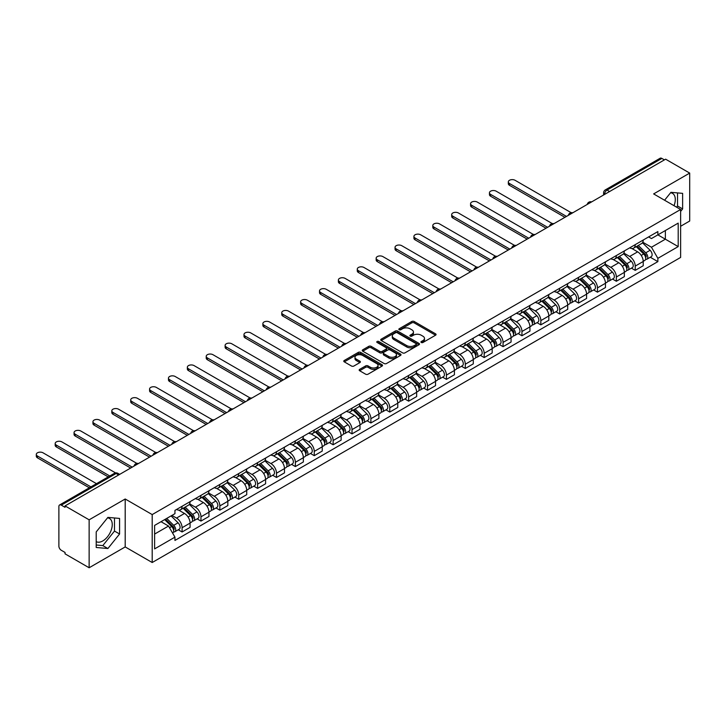 <?xml version="1.0" encoding="UTF-8"?>
<svg xmlns="http://www.w3.org/2000/svg" width="726" height="726" viewBox="0 0 726 726"><rect width="100%" height="100%" fill="white"/><g stroke="black" fill="none" stroke-linecap="round" stroke-linejoin="round"><path stroke-width="1.09" d="M421.28 342.49A1.18 0.681 0 0 0 422.949 342.49L435.573 335.203A1.679 0.971 0 0 0 436.063 334.514A1.679 0.971 0 0 0 435.573 333.833L414.183 321.482A1.679 0.971 0 0 0 411.805 321.482L399.182 328.769A1.18 0.681 0 0 0 398.837 329.25A1.18 0.681 0 0 0 399.182 329.731A1.18 0.681 0 0 0 400.852 329.731L402.485 328.787A5.372 3.104 0 0 1 410.09 328.787L411.869 329.822A5.372 3.104 0 0 1 413.439 332.018A5.372 3.104 0 0 1 411.869 334.205L410.235 335.149A1.18 0.681 0 0 0 409.891 335.63A1.18 0.681 0 0 0 410.235 336.111A1.18 0.681 0 0 0 411.896 336.111L413.53 335.167A5.372 3.104 0 0 1 421.134 335.167L422.913 336.202A5.372 3.104 0 0 1 424.492 338.389A5.372 3.104 0 0 1 422.913 340.585L421.28 341.529A1.18 0.681 0 0 0 420.935 342.01A1.18 0.681 0 0 0 421.28 342.49L421.28 341.529M670.561 192.78A13.349 7.705 -60 0 1 672.53 193.388A13.349 7.705 -60 0 1 674.027 205.685M107.512 517.856A13.349 7.705 -60 0 1 109.49 518.464A13.349 7.705 -60 0 1 111.532 529.163A13.349 7.705 -60 0 1 102.811 540.924A13.349 7.705 -60 0 1 96.213 541.632M359.651 369.362A1.679 0.971 0 0 0 359.161 370.042A1.679 0.971 0 0 0 359.651 370.732L365.65 374.199A1.679 0.971 0 0 0 368.028 374.199L382.048 366.104A1.679 0.971 0 0 0 382.538 365.414A1.679 0.971 0 0 0 382.048 364.733L360.668 352.382A1.679 0.971 0 0 0 358.29 352.382L344.269 360.477A1.679 0.971 0 0 0 343.779 361.167A1.679 0.971 0 0 0 344.269 361.847L351.52 366.031A1.679 0.971 0 0 0 353.889 366.031L359.896 362.573A1.679 0.971 0 0 0 360.386 361.884A1.679 0.971 0 0 0 359.896 361.194L356.294 359.125A4.492 2.595 0 0 1 354.978 357.292A4.492 2.595 0 0 1 357.755 354.896A4.492 2.595 0 0 1 362.655 355.459L376.73 363.581A4.492 2.595 0 0 1 378.046 365.414A4.492 2.595 0 0 1 375.278 367.81A4.492 2.595 0 0 1 370.378 367.256L368.028 365.895A1.679 0.971 0 0 0 365.65 365.895L359.651 369.362L359.651 370.732M152.197 514.58L125.199 498.998L89.135 519.816L65.05 505.913L665.615 159.185L689.7 173.087L653.636 193.915L680.625 209.496L152.197 514.58L152.197 562.514L680.625 257.431L680.625 209.496M402.603 352.863A1.679 0.971 0 0 0 404.981 352.863L418.993 344.768A1.679 0.971 0 0 0 419.492 344.088A1.679 0.971 0 0 0 418.993 343.398L397.612 331.056A1.679 0.971 0 0 0 395.234 331.056L381.214 339.151A1.679 0.971 0 0 0 380.723 339.832A1.679 0.971 0 0 0 381.214 340.521L402.603 352.863M377.593 342.745A1.18 0.681 0 0 1 378.781 342.908L378.781 341.51L400.525 354.061A1.679 0.971 0 0 1 401.015 354.751A1.679 0.971 0 0 1 400.525 355.441L386.504 363.526A1.679 0.971 0 0 1 384.127 363.526L362.746 351.184L362.746 349.814A1.679 0.971 0 0 0 362.247 350.495A1.679 0.971 0 0 0 362.746 351.184M362.746 349.814L368.744 346.347A1.679 0.971 0 0 1 371.122 346.347L379.789 351.357A1.679 0.971 0 0 0 382.166 351.357L386.15 349.061A1.679 0.971 0 0 0 386.64 348.371A1.679 0.971 0 0 0 386.15 347.69L377.121 342.472A1.18 0.681 0 0 1 376.776 341.991A1.18 0.681 0 0 1 377.502 341.365A1.18 0.681 0 0 1 378.781 341.51M89.135 519.816L89.135 567.759L65.05 553.847L65.05 552.45L61.293 550.29A3.421 1.978 -120 0 1 58.879 546.097L58.879 506.539A3.421 1.978 -120 0 1 59.586 504.978L114.409 473.325A3.421 1.978 60 0 1 116.124 473.488L61.293 505.142A3.421 1.978 -120 0 0 59.586 504.978M680.625 226.267L689.7 221.022L689.7 173.087M89.135 567.759L125.199 546.932L152.197 562.514M65.05 505.913L65.05 507.311L61.293 505.142M609.577 191.537L607.036 190.067A3.421 1.978 60 0 0 605.321 189.894L660.152 158.241A3.421 1.978 60 0 1 661.858 158.413L607.036 190.067A3.421 1.978 120 0 0 604.613 194.259L604.613 194.396M664.408 159.883L661.858 158.413M635.232 244.644A7.877 4.547 60 0 1 633.607 248.174L641.593 243.564A7.877 4.547 -120 0 0 643.227 240.034M623.897 253.12L629.669 256.45A7.877 4.547 60 0 1 635.232 266.097L643.227 261.487A7.877 4.547 -120 0 0 637.655 251.84L631.938 248.537M643.227 261.487L643.227 265.743L635.232 270.353L631.402 268.148M633.607 248.174A7.877 4.547 60 0 1 629.732 247.82M635.232 266.097L635.232 270.353M616.356 255.543A7.877 4.547 60 0 1 614.722 259.073L622.708 254.463A7.877 4.547 -120 0 0 624.342 250.933M612.526 279.047L616.356 281.261L624.342 276.642L624.342 272.386A7.877 4.547 -120 0 0 618.779 262.739L613.053 259.436M614.722 259.073A7.877 4.547 60 0 1 610.847 258.719M605.021 264.019L610.784 267.35A7.877 4.547 60 0 1 616.356 276.996L616.356 281.261M597.471 266.442A7.877 4.547 60 0 1 595.846 269.981L603.832 265.362A7.877 4.547 -120 0 0 605.457 261.832M593.641 289.946L597.471 292.161L605.457 287.55L605.457 283.285A7.877 4.547 -120 0 0 599.894 273.638L594.177 270.344M595.846 269.981A7.877 4.547 60 0 1 591.962 269.627M586.136 274.918L591.908 278.258A7.877 4.547 60 0 1 597.471 287.895L597.471 292.161M578.595 277.341A7.877 4.547 60 0 1 576.961 280.88L584.947 276.27A7.877 4.547 -120 0 0 586.581 272.731M574.765 300.845L578.595 303.06L586.581 298.45L586.581 294.184A7.877 4.547 -120 0 0 581.009 284.547L575.291 281.243M576.961 280.88A7.877 4.547 60 0 1 573.086 280.526M567.251 285.826L573.023 289.157A7.877 4.547 60 0 1 578.595 298.794L578.595 303.06M559.71 288.249A7.877 4.547 60 0 1 558.076 291.779L566.071 287.169A7.877 4.547 -120 0 0 567.696 283.63M555.88 311.753L559.71 313.959L567.696 309.349L567.696 305.083A7.877 4.547 -120 0 0 562.133 295.446L556.415 292.142M558.076 291.779A7.877 4.547 60 0 1 554.201 291.425M548.375 296.725L554.147 300.056A7.877 4.547 60 0 1 559.71 309.703L559.71 313.959M540.825 299.148A7.877 4.547 60 0 1 539.2 302.678L547.186 298.068A7.877 4.547 -120 0 0 548.82 294.538M536.995 322.653L540.834 324.858L548.82 320.248L548.82 315.991A7.877 4.547 -120 0 0 543.248 306.345L537.53 303.041M539.2 302.678A7.877 4.547 60 0 1 535.325 302.325M529.49 307.624L535.262 310.955A7.877 4.547 60 0 1 540.834 320.602L540.834 324.858M521.949 310.047A7.877 4.547 60 0 1 520.315 313.578L528.31 308.967A7.877 4.547 -120 0 0 529.935 305.437M518.119 333.552L521.949 335.766L529.935 331.147L529.935 326.891A7.877 4.547 -120 0 0 524.372 317.244L518.654 313.941M520.315 313.578A7.877 4.547 60 0 1 516.44 313.224M510.614 318.523L516.377 321.854A7.877 4.547 60 0 1 521.949 331.501L521.949 335.766M503.064 320.946A7.877 4.547 60 0 1 501.439 324.486L509.425 319.867A7.877 4.547 -120 0 0 511.059 316.336M499.234 344.451L503.064 346.665L511.059 342.055L511.059 337.79A7.877 4.547 -120 0 0 505.487 328.143L499.769 324.849M501.439 324.486A7.877 4.547 60 0 1 497.564 324.132M491.729 329.423L497.501 332.762A7.877 4.547 60 0 1 503.064 342.4L503.064 346.665M484.188 331.846A7.877 4.547 60 0 1 482.554 335.385L490.54 330.775A7.877 4.547 -120 0 0 492.174 327.235M480.358 355.35L484.188 357.564L492.174 352.954L492.174 348.689A7.877 4.547 -120 0 0 486.611 339.051L480.893 335.748M482.554 335.385A7.877 4.547 60 0 1 478.679 335.031M472.853 340.331L478.615 343.661A7.877 4.547 60 0 1 484.188 353.299L484.188 357.564M465.302 342.754A7.877 4.547 60 0 1 463.678 346.284L471.664 341.674A7.877 4.547 -120 0 0 473.288 338.135M461.473 366.258L465.302 368.463L473.288 363.853L473.288 359.588A7.877 4.547 -120 0 0 467.725 349.95L462.008 346.647M463.678 346.284A7.877 4.547 60 0 1 459.794 345.93M453.968 351.23L459.74 354.56A7.877 4.547 60 0 1 465.302 364.207L465.302 368.463M446.426 353.653A7.877 4.547 60 0 1 444.793 357.183L452.779 352.573A7.877 4.547 -120 0 0 454.412 349.043M442.597 377.157L446.426 379.362L454.412 374.752L454.412 370.496A7.877 4.547 -120 0 0 448.84 360.849L443.123 357.546M444.793 357.183A7.877 4.547 60 0 1 440.918 356.829M435.083 362.129L440.854 365.459A7.877 4.547 60 0 1 446.426 375.106L446.426 379.362M427.541 364.552A7.877 4.547 60 0 1 425.908 368.091L433.903 363.472A7.877 4.547 -120 0 0 435.527 359.942M423.712 388.056L427.541 390.27L435.527 385.651L435.527 381.395A7.877 4.547 -120 0 0 429.964 371.748L424.247 368.445M425.908 368.091A7.877 4.547 60 0 1 422.033 367.728M416.207 373.028L421.978 376.358A7.877 4.547 60 0 1 427.541 386.005L427.541 390.27M408.665 375.451A7.877 4.547 60 0 1 407.032 378.99L415.018 374.38A7.877 4.547 -120 0 0 416.651 370.841M404.836 398.955L408.665 401.169L416.651 396.559L416.651 392.294A7.877 4.547 -120 0 0 411.079 382.647L405.362 379.353M407.032 378.99A7.877 4.547 60 0 1 403.157 378.636M397.322 383.936L403.093 387.267A7.877 4.547 60 0 1 408.665 396.904L408.665 401.169M389.78 386.35A7.877 4.547 60 0 1 388.147 389.889L396.142 385.279A7.877 4.547 -120 0 0 397.766 381.74M385.951 409.854L389.78 412.069L397.766 407.458L397.766 403.193A7.877 4.547 -120 0 0 392.203 393.556L386.486 390.252M388.147 389.889A7.877 4.547 60 0 1 384.272 389.535M378.446 394.835L384.208 398.166A7.877 4.547 60 0 1 389.78 407.803L389.78 412.069M370.895 397.258A7.877 4.547 60 0 1 369.271 400.788L377.257 396.178A7.877 4.547 -120 0 0 378.89 392.639M367.066 420.762L370.895 422.968L378.89 418.358L378.89 414.092A7.877 4.547 -120 0 0 373.318 404.455L367.601 401.151M369.271 400.788A7.877 4.547 60 0 1 365.396 400.434M359.561 405.734L365.332 409.065A7.877 4.547 60 0 1 370.895 418.711L370.895 422.968M352.019 408.157A7.877 4.547 60 0 1 350.386 411.687L358.372 407.077A7.877 4.547 -120 0 0 360.005 403.547M348.19 431.661L352.019 433.867L360.005 429.257L360.005 425A7.877 4.547 -120 0 0 354.442 415.354L348.725 412.05M350.386 411.687A7.877 4.547 60 0 1 346.511 411.333M340.685 416.633L346.447 419.964A7.877 4.547 60 0 1 352.019 429.61L352.019 433.867M333.134 419.056A7.877 4.547 60 0 1 331.51 422.596L339.496 417.976A7.877 4.547 -120 0 0 341.12 414.446M329.305 442.561L333.134 444.775L341.129 440.156L341.129 435.899A7.877 4.547 -120 0 0 335.557 426.253L329.84 422.949M331.51 422.596A7.877 4.547 60 0 1 327.626 422.233M321.8 427.532L327.571 430.863A7.877 4.547 60 0 1 333.134 440.51L333.134 444.775M314.258 429.955A7.877 4.547 60 0 1 312.625 433.495L320.611 428.885A7.877 4.547 -120 0 0 322.244 425.345M310.429 453.46L314.258 455.674L322.244 451.064L322.244 446.799A7.877 4.547 -120 0 0 316.672 437.152L310.955 433.858M312.625 433.495A7.877 4.547 60 0 1 308.75 433.141M302.914 438.44L308.686 441.771A7.877 4.547 60 0 1 314.258 451.409L314.258 455.674M295.373 440.854A7.877 4.547 60 0 1 293.74 444.394L301.735 439.784A7.877 4.547 -120 0 0 303.359 436.244M291.543 464.359L295.373 466.573L303.359 461.963L303.359 457.698A7.877 4.547 -120 0 0 297.796 448.06L292.079 444.757M293.74 444.394A7.877 4.547 60 0 1 289.865 444.04M284.038 449.34L289.81 452.67A7.877 4.547 60 0 1 295.373 462.308L295.373 466.573M276.497 451.763A7.877 4.547 60 0 1 274.864 455.293L282.85 450.683A7.877 4.547 -120 0 0 284.483 447.143M272.667 475.267L276.497 477.472L284.483 472.862L284.483 468.597A7.877 4.547 -120 0 0 278.911 458.959L273.194 455.656M274.864 455.293A7.877 4.547 60 0 1 270.989 454.939M265.153 460.239L270.925 463.569A7.877 4.547 60 0 1 276.497 473.216L276.497 477.472M257.612 462.662A7.877 4.547 60 0 1 255.979 466.192L263.974 461.582A7.877 4.547 -120 0 0 265.598 458.052M253.782 486.166L257.612 488.38L265.598 483.761L265.598 479.505A7.877 4.547 -120 0 0 260.035 469.858L254.318 466.555M255.979 466.192A7.877 4.547 60 0 1 252.103 465.838M246.277 471.138L252.049 474.468A7.877 4.547 60 0 1 257.612 484.115L257.612 488.38M238.727 473.561A7.877 4.547 60 0 1 237.103 477.1L245.089 472.481A7.877 4.547 -120 0 0 246.722 468.951M234.897 497.065L238.727 499.279L246.722 494.669L246.722 490.404A7.877 4.547 -120 0 0 241.15 480.757L235.433 477.454M237.103 477.1A7.877 4.547 60 0 1 233.227 476.737M227.392 482.037L233.164 485.367A7.877 4.547 60 0 1 238.727 495.014L238.727 499.279M219.851 484.46A7.877 4.547 60 0 1 218.217 487.999L226.203 483.389A7.877 4.547 -120 0 0 227.837 479.85M216.021 507.964L219.851 510.178L227.837 505.568L227.837 501.303A7.877 4.547 -120 0 0 222.274 491.656L216.557 488.362M218.217 487.999A7.877 4.547 60 0 1 214.342 487.645M208.516 492.945L214.279 496.275A7.877 4.547 60 0 1 219.851 505.913L219.851 510.178M200.966 495.359A7.877 4.547 60 0 1 199.341 498.898L207.327 494.288A7.877 4.547 -120 0 0 208.961 490.749M197.136 518.863L200.966 521.077L208.961 516.467L208.961 512.202A7.877 4.547 -120 0 0 203.389 502.564L197.672 499.261M199.341 498.898A7.877 4.547 60 0 1 195.457 498.544M189.631 503.844L195.403 507.175A7.877 4.547 60 0 1 200.966 516.812L200.966 521.077M182.09 506.267A7.877 4.547 60 0 1 180.456 509.797L188.442 505.187A7.877 4.547 -120 0 0 190.076 501.648M178.26 529.771L182.09 531.976L190.076 527.366L190.076 523.101A7.877 4.547 -120 0 0 184.504 513.463L178.787 510.16M180.456 509.797A7.877 4.547 60 0 1 176.581 509.443M171.917 515.415L176.518 518.074A7.877 4.547 60 0 1 182.09 527.72L182.09 531.976M648.608 236.921L651.458 238.564L678.202 223.118L665.37 230.523L665.37 239.19L651.458 247.23L642.782 242.221M154.611 534.073L168.532 526.041L174.948 537.149L154.611 548.892L154.611 525.406L174.948 513.672L174.948 510.387L657.865 231.576L657.865 234.861L678.202 246.595L657.865 258.338L651.458 247.23M678.202 223.118L678.202 246.595M174.948 537.149L174.948 540.434L657.865 261.623L657.865 258.338M680.625 211.411L682.621 208.934L682.621 193.361L670.942 192.317L664.58 200.231M125.199 498.998L125.199 546.932M96.213 547.486L107.893 548.529L119.572 534L119.572 518.428L107.893 517.384L96.213 531.913L96.213 547.486M168.532 526.041L161.027 521.704M650.287 257.249L657.865 261.623M676.596 207.164L677.539 205.993L677.539 192.898M677.539 205.993L682.621 208.934M96.213 545.008L102.811 545.598L114.49 531.069L114.49 517.974M102.811 545.598L107.893 548.529M114.49 531.069L119.572 534M421.752 342.654L422.913 341.982A5.372 3.104 0 0 0 424.492 339.786L424.492 338.389M413.439 332.018L413.439 333.415A5.372 3.104 0 0 1 411.869 335.603L410.707 336.274M435.546 335.212L414.183 322.879A1.679 0.971 0 0 0 411.805 322.879L399.654 329.903M418.975 344.786L397.612 332.454A1.679 0.971 0 0 0 395.234 332.454L381.241 340.53M416.025 344.569A1.18 0.681 0 0 0 416.37 344.088A1.18 0.681 0 0 0 416.025 343.607L397.258 332.771A1.18 0.681 0 0 0 395.588 332.771L393.873 333.76A5.372 3.104 0 0 0 392.294 335.957A5.372 3.104 0 0 0 393.873 338.153L406.696 345.558A5.372 3.104 0 0 0 414.301 345.558L416.025 344.569L416.025 345.966A1.18 0.681 0 0 0 416.37 345.485L416.37 344.088M392.294 335.957L392.294 337.354A5.372 3.104 0 0 0 393.873 339.55L393.873 338.153M416.025 345.966L414.301 346.955A5.372 3.104 0 0 1 406.696 346.955L393.873 339.55M362.764 351.193L368.744 347.745L368.744 346.347M386.64 348.371L386.64 349.769A1.679 0.971 0 0 1 386.15 350.458L382.166 352.754A1.679 0.971 0 0 1 379.789 352.754L371.122 347.745A1.679 0.971 0 0 0 368.744 347.745M378.781 342.908L400.498 355.45M388.791 356.548A4.492 2.595 0 0 0 393.692 357.11A4.492 2.595 0 0 0 396.46 354.715A4.492 2.595 0 0 0 395.144 352.881L390.189 350.023A1.679 0.971 0 0 0 387.811 350.023L383.827 352.319A1.679 0.971 0 0 0 383.337 352.999A1.679 0.971 0 0 0 383.827 353.689L388.791 356.548L388.791 357.945A4.492 2.595 0 0 0 393.692 358.508A4.492 2.595 0 0 0 396.46 356.112L396.46 354.715M383.337 352.999L383.337 354.397A1.679 0.971 0 0 0 383.827 355.087L383.827 353.689M388.791 357.945L383.827 355.087M378.046 365.414L378.046 366.811A4.492 2.595 0 0 1 375.278 369.207A4.492 2.595 0 0 1 370.378 368.654L368.028 367.292A1.679 0.971 0 0 0 365.65 367.292L359.679 370.741M354.978 357.292L354.978 358.689A4.492 2.595 0 0 0 356.294 360.523L356.294 359.125M359.869 362.583L356.294 360.523M382.03 366.113L360.668 353.78A1.679 0.971 0 0 0 358.29 353.78L344.287 361.866M636.248 246.649L643.69 253.982A4.283 2.468 60 0 1 644.815 260.398L643.218 261.324M637.737 248.11L640.886 249.935M571.162 212.682L515.052 180.284A3.939 2.269 -0 0 0 510.759 179.794A3.939 2.269 -0 0 0 508.327 181.89A3.939 2.269 -0 0 0 509.48 183.496L566.489 216.412M637.074 246.168L645.223 254.209A2.051 1.189 60 0 1 645.759 257.285A2.051 1.189 60 0 1 645.577 257.358M638.308 245.461L645.75 252.802A4.283 2.468 60 0 1 646.875 259.218A4.283 2.468 60 0 1 645.586 259.354M642.474 242.756L650.106 250.279A4.283 2.468 60 0 1 651.231 256.695L646.875 259.218M564.919 217.319L509.48 185.311A3.939 2.269 180 0 1 508.327 183.705L508.327 181.89M617.372 257.548L624.805 264.89A4.283 2.468 60 0 1 625.939 271.306L624.342 272.223M618.851 259.01L622.01 260.834M552.277 223.581L496.167 191.183A3.939 2.269 -0 0 0 491.874 190.693A3.939 2.269 -0 0 0 489.451 192.789A3.939 2.269 -0 0 0 490.604 194.396L547.604 227.311M618.198 257.077L626.338 265.108A2.051 1.189 60 0 1 626.883 268.184A2.051 1.189 60 0 1 626.692 268.266M619.423 256.36L626.865 263.701A4.283 2.468 60 0 1 627.999 270.117A4.283 2.468 60 0 1 626.701 270.253M623.589 253.655L631.221 261.188A4.283 2.468 60 0 1 632.355 267.604L627.999 270.117M546.034 228.218L490.604 196.22A3.939 2.269 180 0 1 489.451 194.613L489.451 192.789M598.487 268.448L605.929 275.789A4.283 2.468 60 0 1 607.054 282.205L605.457 283.122M599.975 269.918L603.125 271.733M533.401 234.48L477.291 202.082A3.939 2.269 -0 0 0 472.998 201.592A3.939 2.269 -0 0 0 470.566 203.697A3.939 2.269 -0 0 0 471.718 205.304L528.728 238.21M599.313 267.976L607.462 276.007A2.051 1.189 60 0 1 607.998 279.093A2.051 1.189 60 0 1 607.816 279.165M600.547 267.259L607.989 274.6A4.283 2.468 60 0 1 609.114 281.016A4.283 2.468 60 0 1 607.825 281.153M604.713 264.554L612.345 272.087A4.283 2.468 60 0 1 613.47 278.503L609.114 281.016M527.149 239.117L471.718 207.119A3.939 2.269 180 0 1 470.566 205.512L470.566 203.697M579.611 279.347L587.044 286.688A4.283 2.468 60 0 1 588.178 293.104L586.581 294.03M581.09 280.817L584.248 282.632M514.516 245.379L458.405 212.99A3.939 2.269 -0 0 0 454.113 212.491A3.939 2.269 -0 0 0 451.681 214.597A3.939 2.269 -0 0 0 452.842 216.203L509.843 249.118M580.437 278.875L588.577 286.906A2.051 1.189 60 0 1 589.122 289.992A2.051 1.189 60 0 1 588.931 290.064M581.662 278.167L589.104 285.5A4.283 2.468 60 0 1 590.229 291.916A4.283 2.468 60 0 1 588.94 292.052M585.828 275.453L593.46 282.986A4.283 2.468 60 0 1 594.594 289.402L590.229 291.916M508.273 250.025L452.842 218.018A3.939 2.269 180 0 1 451.681 216.412L451.681 214.597M560.726 290.255L568.168 297.587A4.283 2.468 60 0 1 569.293 304.003L567.696 304.929M562.214 291.716L565.363 293.54M495.631 256.287L439.52 223.889A3.939 2.269 -0 0 0 435.237 223.399A3.939 2.269 -0 0 0 432.805 225.496A3.939 2.269 -0 0 0 433.957 227.102L490.967 260.017M561.552 289.774L569.701 297.814A2.051 1.189 60 0 1 570.237 300.891A2.051 1.189 60 0 1 570.055 300.963M562.786 289.066L570.219 296.399A4.283 2.468 60 0 1 571.353 302.815A4.283 2.468 60 0 1 570.055 302.951M566.942 286.353L574.584 293.885A4.283 2.468 60 0 1 575.709 300.301L571.353 302.815M489.388 260.924L433.957 228.917A3.939 2.269 180 0 1 432.805 227.311L432.805 225.496M541.841 301.154L549.283 308.486A4.283 2.468 60 0 1 550.417 314.902L548.82 315.828M543.329 302.615L546.478 304.439M476.755 267.186L420.644 234.788A3.939 2.269 -0 0 0 416.352 234.298A3.939 2.269 -0 0 0 413.92 236.395A3.939 2.269 -0 0 0 415.072 238.001L472.082 270.916M542.667 300.673L550.816 308.713A2.051 1.189 60 0 1 551.361 311.79A2.051 1.189 60 0 1 551.17 311.862M543.901 299.965L551.343 307.307A4.283 2.468 60 0 1 552.468 313.723A4.283 2.468 60 0 1 551.179 313.859M548.066 297.261L555.699 304.784A4.283 2.468 60 0 1 556.824 311.2L552.468 313.723M470.512 271.823L415.072 239.825A3.939 2.269 180 0 1 413.92 238.21L413.92 236.395M522.965 312.053L530.407 319.395A4.283 2.468 60 0 1 531.532 325.811L529.935 326.727M524.444 313.514L527.602 315.338M457.87 278.085L401.759 245.687A3.939 2.269 -0 0 0 397.476 245.197A3.939 2.269 -0 0 0 395.044 247.294A3.939 2.269 -0 0 0 396.196 248.909L453.205 281.815M523.791 311.581L531.931 319.612A2.051 1.189 60 0 1 532.476 322.689A2.051 1.189 60 0 1 532.285 322.771M525.025 310.864L532.457 318.206A4.283 2.468 60 0 1 533.592 324.622A4.283 2.468 60 0 1 532.294 324.758M529.181 308.16L536.813 315.692A4.283 2.468 60 0 1 537.948 322.108L533.592 324.622M451.626 282.723L396.196 250.724A3.939 2.269 180 0 1 395.044 249.118L395.044 247.294M504.08 322.952L511.521 330.294A4.283 2.468 60 0 1 512.647 336.71L511.05 337.626M505.568 324.422L508.717 326.237M438.994 288.984L382.883 256.596A3.939 2.269 -0 0 0 378.591 256.096A3.939 2.269 -0 0 0 376.159 258.202A3.939 2.269 -0 0 0 377.311 259.808L434.32 292.714M504.906 322.48L513.055 330.511A2.051 1.189 60 0 1 513.6 333.597A2.051 1.189 60 0 1 513.409 333.67M506.14 321.763L513.581 329.105A4.283 2.468 60 0 1 514.707 335.521A4.283 2.468 60 0 1 513.418 335.657M510.305 319.059L517.937 326.591A4.283 2.468 60 0 1 519.063 333.007L514.707 335.521M432.75 293.631L377.311 261.623A3.939 2.269 180 0 1 376.159 260.017L376.159 258.202M485.204 333.86L492.636 341.193A4.283 2.468 60 0 1 493.771 347.609L492.174 348.534M486.683 335.321L489.841 337.136M420.109 299.883L363.998 267.495A3.939 2.269 -0 0 0 359.706 266.996A3.939 2.269 -0 0 0 357.283 269.101A3.939 2.269 -0 0 0 358.435 270.707L415.435 303.622M486.03 333.379L494.17 341.411A2.051 1.189 60 0 1 494.715 344.496A2.051 1.189 60 0 1 494.524 344.569M487.264 332.671L494.696 340.004A4.283 2.468 60 0 1 495.831 346.42A4.283 2.468 60 0 1 494.533 346.556M491.42 329.958L499.052 337.49A4.283 2.468 60 0 1 500.187 343.906L495.831 346.42M413.865 304.53L358.435 272.522A3.939 2.269 180 0 1 357.283 270.916L357.283 269.101M466.319 344.759L473.76 352.092A4.283 2.468 60 0 1 474.886 358.508L473.288 359.434M467.807 346.22L470.956 348.044M401.233 310.792L345.122 278.394A3.939 2.269 -0 0 0 340.83 277.904A3.939 2.269 -0 0 0 338.398 280A3.939 2.269 -0 0 0 339.55 281.606L396.559 314.521M467.145 344.278L475.294 352.319A2.051 1.189 60 0 1 475.829 355.395A2.051 1.189 60 0 1 475.648 355.468M468.379 343.57L475.82 350.903A4.283 2.468 60 0 1 476.946 357.319A4.283 2.468 60 0 1 475.657 357.464M472.544 340.857L480.176 348.389A4.283 2.468 60 0 1 481.302 354.805L476.946 357.319M394.98 315.429L339.55 283.421A3.939 2.269 180 0 1 338.398 281.815L338.398 280M447.443 355.658L454.875 363A4.283 2.468 60 0 1 456.01 369.407L454.412 370.333M448.922 357.119L452.08 358.943M382.348 321.691L326.237 289.293A3.939 2.269 -0 0 0 321.945 288.803A3.939 2.269 -0 0 0 319.522 290.899A3.939 2.269 -0 0 0 320.674 292.505L377.674 325.42M448.269 355.177L456.409 363.218A2.051 1.189 60 0 1 456.953 366.294A2.051 1.189 60 0 1 456.763 366.367M449.494 354.469L456.935 361.811A4.283 2.468 60 0 1 458.061 368.227A4.283 2.468 60 0 1 456.772 368.363M453.659 351.765L461.291 359.288A4.283 2.468 60 0 1 462.426 365.704L458.061 368.227M376.104 326.328L320.674 294.329A3.939 2.269 180 0 1 319.522 292.714L319.522 290.899M428.558 366.557L435.999 373.899A4.283 2.468 60 0 1 437.125 380.315L435.527 381.232M430.046 368.018L433.195 369.843M363.472 332.59L307.361 300.192A3.939 2.269 -0 0 0 303.069 299.702A3.939 2.269 -0 0 0 300.637 301.798A3.939 2.269 -0 0 0 301.789 303.414L358.798 336.32M429.384 366.085L437.533 374.117A2.051 1.189 60 0 1 438.068 377.193A2.051 1.189 60 0 1 437.887 377.275M430.618 365.369L438.05 372.71A4.283 2.468 60 0 1 439.185 379.126A4.283 2.468 60 0 1 437.887 379.262M434.774 362.664L442.415 370.196A4.283 2.468 60 0 1 443.541 376.613L439.185 379.126M357.219 337.227L301.789 305.229A3.939 2.269 180 0 1 300.637 303.622L300.637 301.798M409.682 377.456L417.114 384.798A4.283 2.468 60 0 1 418.249 391.214L416.651 392.131M411.161 378.927L414.31 380.742M344.587 343.489L288.476 311.1A3.939 2.269 -0 0 0 284.184 310.601A3.939 2.269 -0 0 0 281.752 312.706A3.939 2.269 -0 0 0 282.904 314.313L339.913 347.219M410.499 376.985L418.648 385.016A2.051 1.189 60 0 1 419.192 388.101A2.051 1.189 60 0 1 419.002 388.174M411.733 376.268L419.174 383.609A4.283 2.468 60 0 1 420.3 390.025A4.283 2.468 60 0 1 419.011 390.161M415.898 373.563L423.53 381.096A4.283 2.468 60 0 1 424.656 387.512L420.3 390.025M338.343 348.135L282.904 316.128A3.939 2.269 180 0 1 281.752 314.521L281.752 312.706M390.797 388.365L398.238 395.697A4.283 2.468 60 0 1 399.364 402.113L397.766 403.039M392.276 389.826L395.434 391.641M325.702 354.388L269.591 321.999A3.939 2.269 -0 0 0 265.308 321.5A3.939 2.269 -0 0 0 262.876 323.605A3.939 2.269 -0 0 0 264.028 325.212L321.037 358.127M391.623 387.884L399.763 395.915A2.051 1.189 60 0 1 400.307 399.001A2.051 1.189 60 0 1 400.117 399.073M392.857 387.176L400.289 394.508A4.283 2.468 60 0 1 401.424 400.924A4.283 2.468 60 0 1 400.126 401.061M397.013 384.462L404.645 391.995A4.283 2.468 60 0 1 405.78 398.411L401.424 400.924M319.458 359.034L264.028 327.027A3.939 2.269 180 0 1 262.876 325.42L262.876 323.605M371.912 399.264L379.353 406.596A4.283 2.468 60 0 1 380.478 413.012L378.881 413.938M373.4 400.725L376.549 402.549M306.826 365.296L250.715 332.898A3.939 2.269 -0 0 0 246.423 332.408A3.939 2.269 -0 0 0 243.99 334.505A3.939 2.269 -0 0 0 245.143 336.111L302.152 369.026M372.737 398.783L380.887 406.823A2.051 1.189 60 0 1 381.431 409.9A2.051 1.189 60 0 1 381.241 409.972M373.972 398.075L381.413 405.407A4.283 2.468 60 0 1 382.538 411.824A4.283 2.468 60 0 1 381.25 411.969M378.137 395.361L385.769 402.894A4.283 2.468 60 0 1 386.894 409.31L382.538 411.824M300.582 369.933L245.143 337.926A3.939 2.269 180 0 1 243.99 336.32L243.99 334.505M353.036 410.163L360.468 417.504A4.283 2.468 60 0 1 361.602 423.911L360.005 424.837M354.515 411.624L357.673 413.448M287.941 376.195L231.83 343.797A3.939 2.269 -0 0 0 227.537 343.307A3.939 2.269 -0 0 0 225.114 345.404A3.939 2.269 -0 0 0 226.267 347.01L283.267 379.925M353.861 409.682L362.002 417.722A2.051 1.189 60 0 1 362.546 420.799A2.051 1.189 60 0 1 362.356 420.871M355.096 408.974L362.528 416.316A4.283 2.468 60 0 1 363.662 422.732A4.283 2.468 60 0 1 362.365 422.868M359.252 406.27L366.884 413.793A4.283 2.468 60 0 1 368.018 420.209L363.662 422.732M281.697 380.832L226.267 348.834A3.939 2.269 180 0 1 225.114 347.219L225.114 345.404M334.151 421.062L341.592 428.404A4.283 2.468 60 0 1 342.717 434.82L341.12 435.736M335.639 422.523L338.788 424.347M269.065 387.094L212.954 354.696A3.939 2.269 -0 0 0 208.661 354.206A3.939 2.269 -0 0 0 206.229 356.303A3.939 2.269 -0 0 0 207.382 357.918L264.391 390.824M334.976 420.59L343.126 428.621A2.051 1.189 60 0 1 343.661 431.698A2.051 1.189 60 0 1 343.48 431.779M336.211 419.873L343.652 427.215A4.283 2.468 60 0 1 344.777 433.631A4.283 2.468 60 0 1 343.489 433.767M340.376 417.169L348.008 424.701A4.283 2.468 60 0 1 349.133 431.117L344.777 433.631M262.812 391.731L207.382 359.733A3.939 2.269 180 0 1 206.229 358.127L206.229 356.303M315.275 431.961L322.707 439.303A4.283 2.468 60 0 1 323.841 445.719L322.244 446.635M316.754 433.431L319.912 435.246M250.18 397.993L194.069 365.605A3.939 2.269 -0 0 0 189.776 365.105A3.939 2.269 -0 0 0 187.353 367.211A3.939 2.269 -0 0 0 188.506 368.817L245.506 401.723M316.1 431.489L324.241 439.52A2.051 1.189 60 0 1 324.785 442.606A2.051 1.189 60 0 1 324.595 442.678M317.326 430.772L324.767 438.114A4.283 2.468 60 0 1 325.892 444.53A4.283 2.468 60 0 1 324.604 444.666M321.491 428.068L329.123 435.6A4.283 2.468 60 0 1 330.257 442.016L325.892 444.53M243.936 402.64L188.506 370.632A3.939 2.269 180 0 1 187.353 369.026L187.353 367.211M296.389 442.869L303.831 450.202A4.283 2.468 60 0 1 304.956 456.618L303.359 457.543M297.878 444.33L301.027 446.145M231.304 408.892L175.193 376.504A3.939 2.269 -0 0 0 170.9 376.004A3.939 2.269 -0 0 0 168.468 378.11A3.939 2.269 -0 0 0 169.621 379.716L226.63 412.631M297.215 442.388L305.365 450.429A2.051 1.189 60 0 1 305.9 453.505A2.051 1.189 60 0 1 305.719 453.578M298.45 441.68L305.882 449.013A4.283 2.468 60 0 1 307.016 455.429A4.283 2.468 60 0 1 305.719 455.565M302.615 438.967L310.247 446.499A4.283 2.468 60 0 1 311.372 452.915L307.016 455.429M225.051 413.539L169.621 381.531A3.939 2.269 180 0 1 168.468 379.925L168.468 378.11M277.514 453.768L284.946 461.101A4.283 2.468 60 0 1 286.08 467.517L284.483 468.442M278.993 455.229L282.142 457.053M212.419 419.8L156.308 387.403A3.939 2.269 -0 0 0 152.015 386.913A3.939 2.269 -0 0 0 149.583 389.009A3.939 2.269 -0 0 0 150.736 390.615L207.745 423.53M278.33 453.287L286.48 461.328A2.051 1.189 60 0 1 287.024 464.404A2.051 1.189 60 0 1 286.834 464.477M279.564 452.579L287.006 459.912A4.283 2.468 60 0 1 288.131 466.328A4.283 2.468 60 0 1 286.843 466.473M283.73 449.866L291.362 457.398A4.283 2.468 60 0 1 292.487 463.814L288.131 466.328M206.175 424.438L150.736 392.43A3.939 2.269 180 0 1 149.583 390.824L149.583 389.009M258.628 464.667L266.07 472.009A4.283 2.468 60 0 1 267.195 478.425L265.598 479.342M260.108 466.128L263.266 467.952M193.533 430.7L137.423 398.302A3.939 2.269 -0 0 0 133.139 397.812A3.939 2.269 -0 0 0 130.707 399.908A3.939 2.269 -0 0 0 131.86 401.514L188.869 434.429M259.454 464.186L267.595 472.227A2.051 1.189 60 0 1 268.139 475.303A2.051 1.189 60 0 1 267.948 475.376M260.688 463.478L268.121 470.82A4.283 2.468 60 0 1 269.255 477.236A4.283 2.468 60 0 1 267.958 477.372M264.845 460.774L272.477 468.297A4.283 2.468 60 0 1 273.611 474.713L269.255 477.236M187.29 435.337L131.86 403.338A3.939 2.269 180 0 1 130.707 401.723L130.707 399.908M239.743 475.566L247.185 482.908A4.283 2.468 60 0 1 248.31 489.324L246.713 490.241M241.232 477.027L244.381 478.851M174.657 441.599L118.547 409.201A3.939 2.269 -0 0 0 114.254 408.711A3.939 2.269 -0 0 0 111.822 410.807A3.939 2.269 -0 0 0 112.975 412.422L169.984 445.328M240.569 475.094L248.719 483.126A2.051 1.189 60 0 1 249.263 486.202A2.051 1.189 60 0 1 249.072 486.284M241.803 474.377L249.245 481.719A4.283 2.468 60 0 1 250.37 488.135A4.283 2.468 60 0 1 249.082 488.271M245.969 471.673L253.601 479.205A4.283 2.468 60 0 1 254.726 485.621L250.37 488.135M168.414 446.236L112.975 414.237A3.939 2.269 180 0 1 111.822 412.631L111.822 410.807M220.867 486.465L228.3 493.807A4.283 2.468 60 0 1 229.434 500.223L227.837 501.149M222.347 487.936L225.505 489.751M155.772 452.498L99.662 420.109A3.939 2.269 -0 0 0 95.378 419.61A3.939 2.269 -0 0 0 92.946 421.715A3.939 2.269 -0 0 0 94.099 423.322L151.099 456.227M221.693 485.993L229.833 494.025A2.051 1.189 60 0 1 230.378 497.11A2.051 1.189 60 0 1 230.187 497.183M222.927 485.277L230.36 492.618A4.283 2.468 60 0 1 231.494 499.034A4.283 2.468 60 0 1 230.196 499.17M227.084 482.572L234.716 490.104A4.283 2.468 60 0 1 235.85 496.52L231.494 499.034M149.529 457.144L94.099 425.137A3.939 2.269 180 0 1 92.946 423.53L92.946 421.715M201.982 497.374L209.424 504.706A4.283 2.468 60 0 1 210.549 511.122L208.952 512.048M203.471 498.835L206.62 500.65M136.896 463.406L80.786 431.008A3.939 2.269 -0 0 0 76.493 430.509A3.939 2.269 -0 0 0 74.061 432.614A3.939 2.269 -0 0 0 75.214 434.221L132.223 467.136M202.808 496.893L210.957 504.933A2.051 1.189 60 0 1 211.493 508.009A2.051 1.189 60 0 1 211.311 508.082M204.042 496.185L211.484 503.517A4.283 2.468 60 0 1 212.609 509.933A4.283 2.468 60 0 1 211.32 510.069M208.208 493.471L215.84 501.004A4.283 2.468 60 0 1 216.965 507.42L212.609 509.933M130.644 468.043L75.214 436.036A3.939 2.269 180 0 1 74.061 434.429L74.061 432.614M183.106 508.273L190.539 515.605A4.283 2.468 60 0 1 191.673 522.021L190.076 522.947M184.585 509.734L187.744 511.558M115.588 472.907L61.901 441.907A3.939 2.269 -0 0 0 57.608 441.417A3.939 2.269 -0 0 0 55.185 443.513A3.939 2.269 -0 0 0 56.338 445.12L109.798 475.984M183.932 507.792L192.072 515.832A2.051 1.189 60 0 1 192.617 518.908A2.051 1.189 60 0 1 192.426 518.981M185.157 507.084L192.599 514.416A4.283 2.468 60 0 1 193.724 520.832A4.283 2.468 60 0 1 192.435 520.978M189.323 504.379L196.955 511.903A4.283 2.468 60 0 1 198.089 518.319L193.724 520.832M108.219 476.891L56.338 446.935A3.939 2.269 180 0 1 55.185 445.328L55.185 443.513M164.666 519.607L171.663 526.513A4.283 2.468 60 0 1 172.788 532.929L172.579 533.047M165.709 520.633L168.859 522.457M96.485 483.67L43.025 452.806A3.939 2.269 -0 0 0 38.732 452.316A3.939 2.269 -0 0 0 36.3 454.412A3.939 2.269 -0 0 0 37.453 456.019L90.913 486.892M165.492 519.135L173.196 526.731A2.051 1.189 60 0 1 173.732 529.808A2.051 1.189 60 0 1 173.55 529.88M166.726 518.418L173.714 525.325A4.283 2.468 60 0 1 174.848 531.741A4.283 2.468 60 0 1 173.55 531.877M171.082 515.905L178.079 522.802A4.283 2.468 60 0 1 179.204 529.218L174.848 531.741M89.343 487.799L37.453 457.843A3.939 2.269 180 0 1 36.3 456.237L36.3 454.412M604.731 194.332L604.613 194.259A3.421 1.978 0 0 1 603.615 192.862L603.615 194.976M200.966 516.812L208.961 512.202M219.851 505.913L227.837 501.303M238.727 495.014L246.722 490.404M257.612 484.115L265.598 479.505M276.497 473.216L284.483 468.597M295.373 462.308L303.359 457.698M314.258 451.409L322.244 446.799M333.134 440.51L341.129 435.899M352.019 429.61L360.005 425M370.895 418.711L378.89 414.092M389.78 407.803L397.766 403.193M408.665 396.904L416.651 392.294M427.541 386.005L435.527 381.395M446.426 375.106L454.412 370.496M465.302 364.207L473.288 359.588M484.188 353.299L492.174 348.689M503.064 342.4L511.059 337.79M521.949 331.501L529.935 326.891M540.834 320.602L548.82 315.991M559.71 309.703L567.696 305.083M578.595 298.794L586.581 294.184M597.471 287.895L605.457 283.285M616.356 276.996L624.342 272.386M182.09 527.72L190.076 523.101M176.518 518.074L184.504 513.463M195.403 507.175L203.389 502.564M214.279 496.275L222.274 491.656M233.164 485.367L241.15 480.757M252.049 474.468L260.035 469.858M270.925 463.569L278.911 458.959M289.81 452.67L297.796 448.06M308.686 441.771L316.672 437.152M327.571 430.863L335.557 426.253M346.447 419.964L354.442 415.354M365.332 409.065L373.318 404.455M384.208 398.166L392.203 393.556M403.093 387.267L411.079 382.647M421.978 376.358L429.964 371.748M440.854 365.459L448.84 360.849M459.74 354.56L467.725 349.95M478.615 343.661L486.611 339.051M497.501 332.762L505.487 328.143M516.377 321.854L524.372 317.244M535.262 310.955L543.248 306.345M554.147 300.056L562.133 295.446M573.023 289.157L581.009 284.547M591.908 278.258L599.894 273.638M610.784 267.35L618.779 262.739M629.669 256.45L637.655 251.84M591.327 202.073A3.421 1.978 120 0 0 589.821 202.944M572.451 212.972A3.421 1.978 120 0 0 570.935 213.843M553.566 223.871A3.421 1.978 120 0 0 552.059 224.742M534.69 234.77A3.421 1.978 120 0 0 533.174 235.641M515.805 245.669A3.421 1.978 120 0 0 514.289 246.55M496.92 256.577A3.421 1.978 120 0 0 495.413 257.449M478.044 267.477A3.421 1.978 120 0 0 476.528 268.348M459.159 278.376A3.421 1.978 120 0 0 457.652 279.247M440.283 289.275A3.421 1.978 120 0 0 438.767 290.146M421.398 300.174A3.421 1.978 120 0 0 419.891 301.054M402.522 311.082A3.421 1.978 120 0 0 401.006 311.953M383.637 321.981A3.421 1.978 120 0 0 382.121 322.852M364.751 332.88A3.421 1.978 120 0 0 363.245 333.751M345.875 343.779A3.421 1.978 120 0 0 344.36 344.65M326.99 354.678A3.421 1.978 120 0 0 325.484 355.558M308.114 365.586A3.421 1.978 120 0 0 306.599 366.458M289.229 376.485A3.421 1.978 120 0 0 287.723 377.357M270.353 387.385A3.421 1.978 120 0 0 268.838 388.256M251.468 398.284A3.421 1.978 120 0 0 249.962 399.155M232.592 409.183A3.421 1.978 120 0 0 231.077 410.063M213.707 420.091A3.421 1.978 120 0 0 212.192 420.962M194.822 430.99A3.421 1.978 120 0 0 193.316 431.861M175.946 441.889A3.421 1.978 120 0 0 174.431 442.76M157.061 452.788A3.421 1.978 120 0 0 155.555 453.659M138.185 463.687A3.421 1.978 120 0 0 136.669 464.567M118.665 474.958L116.124 473.488A3.421 1.978 120 0 1 117.839 473.325A3.421 3.421 0 0 0 114.409 473.325M422.913 341.982L422.913 340.585M410.235 336.111L410.235 335.149M411.869 335.603L411.869 334.205M399.182 329.731L399.182 328.769M411.805 322.879L411.805 321.482M414.183 322.879L414.183 321.482M435.573 335.203L435.573 333.833M381.214 340.521L381.214 339.151M395.234 332.454L395.234 331.056M397.612 332.454L397.612 331.056M418.993 344.768L418.993 343.398M406.696 346.955L406.696 345.558M414.301 346.955L414.301 345.558M371.122 347.745L371.122 346.347M379.789 352.754L379.789 351.357M382.166 352.754L382.166 351.357M386.15 350.458L386.15 349.061M400.525 355.441L400.525 354.061M365.65 367.292L365.65 365.895M368.028 367.292L368.028 365.895M370.378 368.654L370.378 367.256M359.896 362.573L359.896 361.194M344.269 361.847L344.269 360.477M358.29 353.78L358.29 352.382M360.668 353.78L360.668 352.382M382.048 366.104L382.048 364.733M643.69 253.982L641.23 255.407M646.185 256.351L645.414 256.795M650.106 250.279L645.75 252.802M509.48 185.311L509.48 183.496M624.805 264.89L622.354 266.306M627.309 267.25L626.538 267.694M631.221 261.188L626.865 263.701M490.604 196.22L490.604 194.396M605.929 275.789L603.469 277.205M608.424 278.149L607.653 278.593M612.345 272.087L607.989 274.6M471.718 207.119L471.718 205.304M587.044 286.688L584.584 288.104M589.548 289.048L588.777 289.493M593.46 282.986L589.104 285.5M452.842 218.018L452.842 216.203M568.168 297.587L565.708 299.012M570.663 299.947L569.892 300.392M574.584 293.885L570.219 296.399M433.957 228.917L433.957 227.102M549.283 308.486L546.823 309.911M551.787 310.855L551.016 311.3M555.699 304.784L551.343 307.307M415.072 239.825L415.072 238.001M530.407 319.395L527.947 320.81M532.902 321.754L532.131 322.199M536.813 315.692L532.457 318.206M396.196 250.724L396.196 248.909M511.521 330.294L509.062 331.709M514.017 332.653L513.246 333.098M517.937 326.591L513.581 329.105M377.311 261.623L377.311 259.808M492.636 341.193L490.186 342.608M495.141 343.552L494.37 343.997M499.052 337.49L494.696 340.004M358.435 272.522L358.435 270.707M473.76 352.092L471.301 353.517M476.256 354.451L475.485 354.896M480.176 348.389L475.82 350.903M339.55 283.421L339.55 281.606M454.875 363L452.416 364.416M457.38 365.36L456.609 365.804M461.291 359.288L456.935 361.811M320.674 294.329L320.674 292.505M435.999 373.899L433.54 375.315M438.495 376.259L437.724 376.703M442.415 370.196L438.05 372.71M301.789 305.229L301.789 303.414M417.114 384.798L414.655 386.214M419.619 387.158L418.848 387.602M423.53 381.096L419.174 383.609M282.904 316.128L282.904 314.313M398.238 395.697L395.779 397.113M400.734 398.057L399.962 398.501M404.645 391.995L400.289 394.508M264.028 327.027L264.028 325.212M379.353 406.596L376.894 408.021M381.849 408.956L381.077 409.4M385.769 402.894L381.413 405.407M245.143 337.926L245.143 336.111M360.468 417.504L358.018 418.92M362.973 419.864L362.201 420.309M366.884 413.793L362.528 416.316M226.267 348.834L226.267 347.01M341.592 428.404L339.133 429.819M344.088 430.763L343.316 431.208M348.008 424.701L343.652 427.215M207.382 359.733L207.382 357.918M322.707 439.303L320.248 440.718M325.212 441.662L324.44 442.107M329.123 435.6L324.767 438.114M188.506 370.632L188.506 368.817M303.831 450.202L301.372 451.626M306.327 452.561L305.555 453.006M310.247 446.499L305.882 449.013M169.621 381.531L169.621 379.716M284.946 461.101L282.487 462.526M287.451 463.46L286.679 463.914M291.362 457.398L287.006 459.912M150.736 392.43L150.736 390.615M266.07 472.009L263.611 473.425M268.566 474.368L267.794 474.813M272.477 468.297L268.121 470.82M131.86 403.338L131.86 401.514M247.185 482.908L244.726 484.324M249.68 485.267L248.909 485.712M253.601 479.205L249.245 481.719M112.975 414.237L112.975 412.422M228.3 493.807L225.85 495.223M230.804 496.167L230.033 496.611M234.716 490.104L230.36 492.618M94.099 425.137L94.099 423.322M209.424 504.706L206.964 506.131M211.919 507.066L211.148 507.51M215.84 501.004L211.484 503.517M75.214 436.036L75.214 434.221M190.539 515.605L188.088 517.03M193.043 517.965L192.272 518.418M196.955 511.903L192.599 514.416M56.338 446.935L56.338 445.12M171.663 526.513L169.521 527.748M174.158 528.873L173.387 529.318M178.079 522.802L173.714 525.325M37.453 457.843L37.453 456.019M591.617 201.901A3.421 3.421 0 0 0 587.225 204.442M572.741 212.8A3.421 3.421 0 0 0 568.349 215.341M553.856 223.699A3.421 3.421 0 0 0 549.464 226.24M534.98 234.607A3.421 3.421 0 0 0 530.588 237.139M516.095 245.506A3.421 3.421 0 0 0 511.703 248.038M497.21 256.405A3.421 3.421 0 0 0 492.818 258.946M478.334 267.304A3.421 3.421 0 0 0 473.942 269.845M459.449 278.203A3.421 3.421 0 0 0 455.057 280.744M440.573 289.111A3.421 3.421 0 0 0 436.181 291.643M421.688 300.01A3.421 3.421 0 0 0 417.296 302.542M402.812 310.91A3.421 3.421 0 0 0 398.42 313.45M383.927 321.809A3.421 3.421 0 0 0 379.535 324.35M365.051 332.717A3.421 3.421 0 0 0 360.659 335.249M346.166 343.616A3.421 3.421 0 0 0 341.774 346.148M327.281 354.515A3.421 3.421 0 0 0 322.889 357.047M308.405 365.414A3.421 3.421 0 0 0 304.012 367.955M289.52 376.313A3.421 3.421 0 0 0 285.127 378.854M270.644 387.221A3.421 3.421 0 0 0 266.251 389.753M251.759 398.12A3.421 3.421 0 0 0 247.366 400.652M232.883 409.019A3.421 3.421 0 0 0 228.49 411.551M213.998 419.918A3.421 3.421 0 0 0 209.605 422.459M195.112 430.817A3.421 3.421 0 0 0 190.72 433.358M176.236 441.726A3.421 3.421 0 0 0 171.844 444.258M157.351 452.625A3.421 3.421 0 0 0 152.959 455.157M138.475 463.524A3.421 3.421 0 0 0 134.083 466.056M119.672 474.377L117.839 473.325M605.321 189.894A3.421 3.421 0 0 0 603.615 192.862"/></g></svg>
